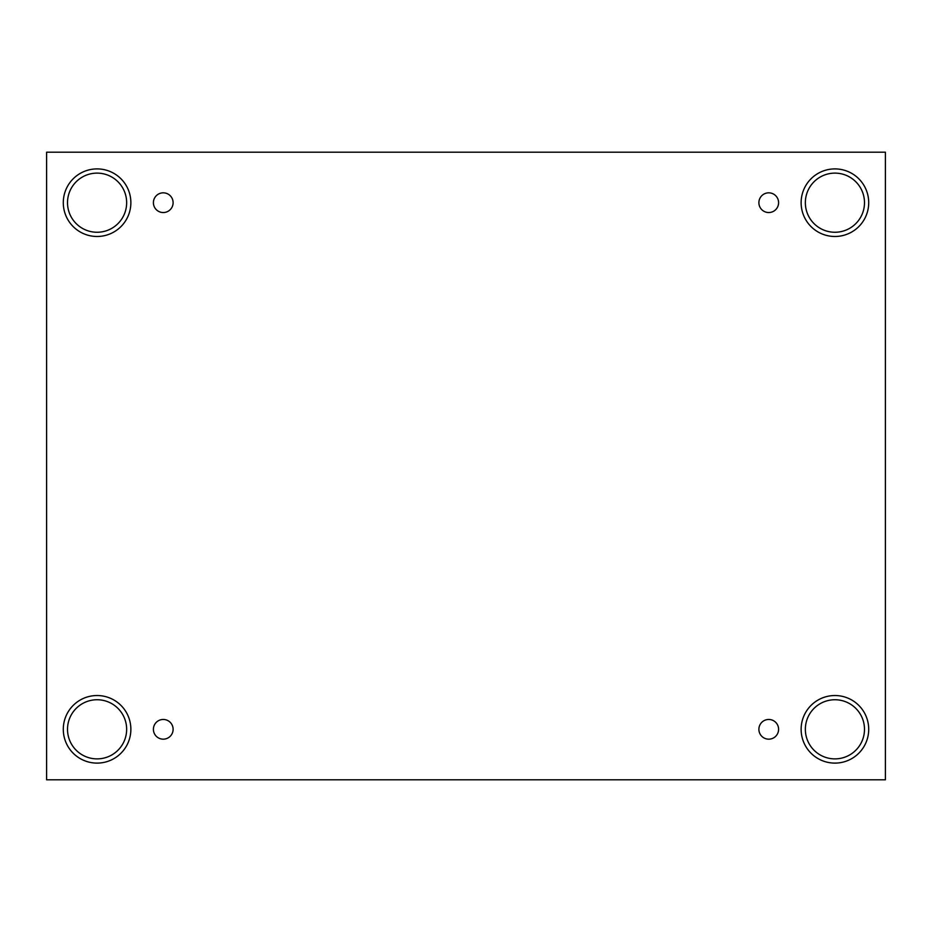 <?xml version="1.0" encoding="UTF-8"?>
<svg xmlns="http://www.w3.org/2000/svg" width="932" height="932" viewBox="0 0 932 932"><rect width="100%" height="100%" fill="white"/><g stroke="black" fill="none" stroke-linecap="round" stroke-linejoin="round"><path stroke-width="1.4" d="M885.4 152.207L46.6 152.207L46.6 779.793L885.4 779.793L885.4 152.207M163.263 739.169A9.856 9.856 0 0 1 154.724 724.385A9.856 9.856 0 0 1 171.791 724.385A9.856 9.856 0 0 1 163.263 739.169M768.737 739.169A9.856 9.856 0 0 1 760.209 724.385A9.856 9.856 0 0 1 777.276 724.385A9.856 9.856 0 0 1 768.737 739.169M768.737 212.543A9.856 9.856 0 0 1 760.209 197.759A9.856 9.856 0 0 1 777.276 197.759A9.856 9.856 0 0 1 768.737 212.543M163.263 212.543A9.856 9.856 0 0 1 154.724 197.759A9.856 9.856 0 0 1 171.791 197.759A9.856 9.856 0 0 1 163.263 212.543M834.921 763.11A33.797 33.797 0 0 1 805.656 712.421A33.797 33.797 0 0 1 864.185 712.421A33.797 33.797 0 0 1 834.921 763.11M97.079 763.11A33.797 33.797 0 0 1 67.815 712.421A33.797 33.797 0 0 1 126.344 712.421A33.797 33.797 0 0 1 97.079 763.11M97.079 236.483A33.797 33.797 0 0 1 67.815 185.794A33.797 33.797 0 0 1 126.344 185.794A33.797 33.797 0 0 1 97.079 236.483M834.921 236.483A33.797 33.797 0 0 1 805.656 185.794A33.797 33.797 0 0 1 864.185 185.794A33.797 33.797 0 0 1 834.921 236.483M805.353 202.687A29.568 29.568 0 0 1 849.704 177.08A29.568 29.568 0 0 1 849.704 228.293A29.568 29.568 0 0 1 805.353 202.687M67.512 202.687A29.568 29.568 0 0 1 111.863 177.08A29.568 29.568 0 0 1 111.863 228.293A29.568 29.568 0 0 1 67.512 202.687M67.512 729.313A29.568 29.568 0 0 1 111.863 703.707A29.568 29.568 0 0 1 111.863 754.92A29.568 29.568 0 0 1 67.512 729.313M805.353 729.313A29.568 29.568 0 0 1 849.704 703.707A29.568 29.568 0 0 1 849.704 754.92A29.568 29.568 0 0 1 805.353 729.313"/></g></svg>
